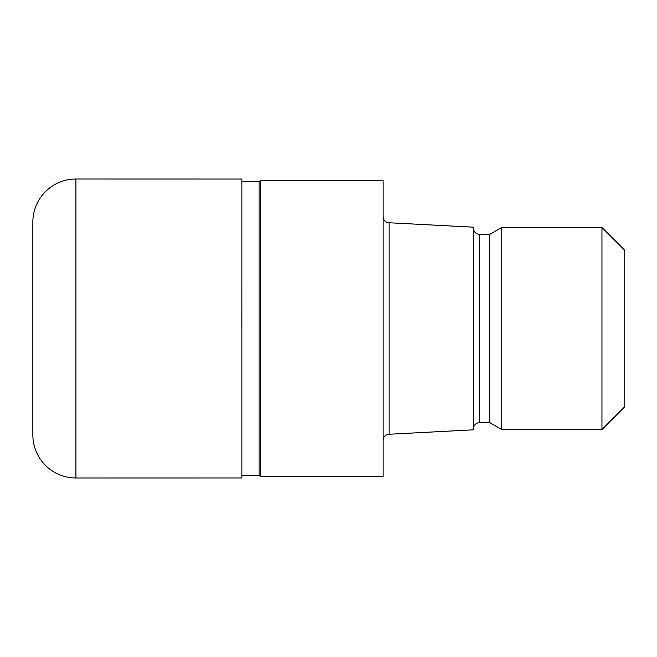 <?xml version="1.0" encoding="UTF-8"?>
<svg xmlns="http://www.w3.org/2000/svg" width="657" height="657" viewBox="0 0 657 657"><rect width="100%" height="100%" fill="white"/><g stroke="black" fill="none" stroke-linecap="round" stroke-linejoin="round"><path stroke-width="0.49" stroke-dasharray="3.29 2.46" d="M241.686 328.5L241.875 179.123L241.686 328.5M241.875 475.381L241.875 181.619L241.875 475.381M260.706 476.325L260.706 180.675M383.113 440.264L383.113 216.736L383.113 440.264M473.5 428.684L473.5 228.316L473.5 428.684M383.113 180.675L383.113 476.325M624.15 249.676L624.15 407.324M601.952 227.47L601.952 429.53M501.751 227.47L501.751 429.53M489.843 234.344L489.843 422.656M473.5 227.182L473.5 429.818M389.133 222.764L389.133 434.236M259.08 181.619L259.08 475.381M32.85 222.074L32.85 434.926M241.875 179.032L241.875 477.968M241.875 477.877L241.875 179.123L241.875 477.877M479.528 234.344L479.528 422.656M75.9 179.024L75.9 477.976"/><path stroke-width="0.99" d="M259.08 475.381L259.08 181.619L260.706 180.675L383.113 180.675L383.113 476.325L260.706 476.325L259.08 475.381L241.875 475.381M241.875 181.619L259.08 181.619M383.113 216.736A6.028 6.028 0 0 0 389.133 222.764L473.5 227.182L473.5 429.818L389.133 434.236L389.133 222.764M389.133 434.236A6.028 6.028 0 0 0 383.113 440.264M473.5 228.316A6.028 6.028 0 0 0 479.528 234.344L489.843 234.344L501.751 227.47L601.952 227.47L624.15 249.676L624.15 407.324L601.952 429.53L501.751 429.53L489.843 422.656L479.528 422.656A6.028 6.028 0 0 0 473.5 428.684M489.843 422.656L489.843 234.344M501.751 429.53L501.751 227.47M601.952 429.53L601.952 227.47M260.706 476.325L260.706 180.675M75.9 179.024A43.05 43.05 0 0 0 32.85 222.074L32.85 434.926A43.05 43.05 0 0 0 75.9 477.976L75.9 179.024L241.875 179.032L241.875 477.968L75.9 477.976M479.528 422.656L479.528 234.344"/></g></svg>
